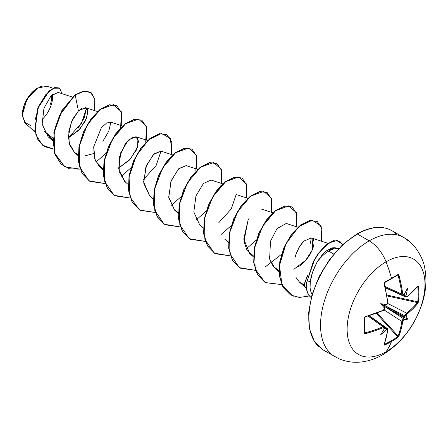 <?xml version="1.0" encoding="UTF-8"?>
<svg xmlns="http://www.w3.org/2000/svg" width="448" height="448" viewBox="0 0 448 448"><rect width="100%" height="100%" fill="white"/><g stroke="black" fill="none" stroke-linecap="round" stroke-linejoin="round"><path stroke-width="0.67" d="M391.518 278.734A109.026 28.98 -18.8 0 0 397.617 275.066A0.594 0.381 -122.1 0 0 397.858 274.562L398.49 274.534L398.922 275.15L401.184 284.659L402.724 293.989L403.161 294.795L403.956 294.694A109.967 57.714 -4.2 0 0 404.006 294.661A81.116 13.709 -57.8 0 0 407.562 288.193A81.116 79.89 -47.6 0 1 405.966 295.792A109.967 68.779 55.5 0 1 405.972 295.859L406.358 296.643L407.103 296.514L412.944 291.452L417.906 286.11L418.286 285.964L418.499 286.479A109.614 84.622 30.8 0 1 418.874 294.151A109.614 84.622 30.8 0 1 418.499 301.672A109.614 84.622 -149.2 0 0 418.874 294.151A0.594 0.342 180 0 1 418.141 294.33A109.026 84.168 30.8 0 1 417.771 301.812A0.594 0.353 5.7 0 0 418.499 301.672L417.906 303.24L412.944 308.717L406.711 314.266L405.972 315.946A109.967 68.779 55.5 0 1 405.966 316.008A81.116 35.543 -8.2 0 1 407.562 319.194A81.116 35.543 -111.8 0 1 404.006 319.396A109.967 68.779 -175.5 0 1 403.956 319.435L402.875 320.914L401.184 329.09L398.922 336.123L397.858 337.422A109.614 84.622 -150.8 0 1 391.53 341.51A110.113 63.571 60 0 1 386.058 351.73A55.054 31.786 -60 0 1 347.127 329.252A55.054 31.786 -60 0 1 386.058 261.822A27.53 15.893 -120 0 0 369.202 240.85A68.818 39.732 120 0 0 325.601 297.27A68.818 39.732 120 0 0 330.484 353.433A68.818 39.732 -60 0 1 325.601 297.27A68.818 39.732 -60 0 1 369.202 240.85L357.442 234.063A68.818 39.732 120 0 0 313.841 290.478A68.818 39.732 120 0 0 318.724 346.646A68.818 39.732 -60 0 1 313.841 290.478A68.818 39.732 -60 0 1 357.442 234.063A1.187 0.683 -120 0 0 356.849 234.002A1.187 0.683 60 0 1 357.442 234.063A68.818 39.732 -60 0 1 396.161 233.862A68.818 39.732 120 0 0 357.442 234.063L369.202 240.85A68.818 39.732 -60 0 1 407.921 240.654A68.818 39.732 120 0 0 369.202 240.85A27.53 15.893 60 0 1 386.058 261.822A110.113 63.571 60 0 1 391.53 278.365A0.594 0.342 60 0 1 391.322 278.846A109.026 28.98 161.2 0 1 384.692 282.531M385.274 287.47L402.517 295.221L401.867 294.095L385.062 286.541L401.867 294.095A109.245 64.702 -121.3 0 0 398.082 275.358L398.922 275.15L397.858 274.562A109.614 29.137 161.2 0 1 391.53 278.365A109.614 29.137 -18.8 0 0 397.858 274.562A0.594 0.381 57.9 0 1 397.617 275.066L397.902 275.05M382.906 354.631A27.53 15.893 -120 0 0 386.058 351.73A55.054 31.786 120 0 0 424.99 284.301A55.054 31.786 120 0 0 386.058 261.822A55.054 31.786 120 0 0 347.127 329.252A55.054 31.786 120 0 0 386.058 351.73A110.113 63.571 -120 0 0 391.53 341.51A109.614 84.622 -150.8 0 1 384.703 345.022L384.149 345.094L384.082 344.686L386.232 337.719L387.694 330.131L387.436 329.426L386.562 329.476A0.594 0.302 -114.3 0 0 386.562 329.437L386.495 329.504A109.967 68.779 4.5 0 0 386.562 329.476A109.967 68.779 -175.5 0 1 386.495 329.504A81.116 79.89 -72.4 0 1 380.716 334.69A81.116 13.709 -62.2 0 0 384.541 328.378A109.967 57.714 -115.8 0 0 384.546 328.317L383.824 327.482L374.466 330.932L365.098 333.726L364.353 333.659L364.062 333.105L364.353 317.1L383.314 310.246L384.238 309.417L384.546 308.23A109.967 57.714 -115.8 0 0 384.541 308.157A81.116 30.638 -109.7 0 1 380.716 303.694A81.116 30.638 -10.3 0 1 386.495 304.769A109.967 57.714 -4.2 0 0 386.562 304.741L387.436 303.878L387.694 302.663L386.232 293.294L384.082 283.713L384.703 282.156A109.614 29.137 -18.8 0 0 391.53 278.365A110.113 63.571 -120 0 0 386.058 261.822A55.054 31.786 -60 0 1 424.99 284.301A55.054 31.786 -60 0 1 386.058 351.73A27.53 15.893 60 0 1 382.906 354.631M30.654 125.479L24.478 122.231L22.4 114.52L26.886 99.411L37.716 87.976L29.602 95.357L23.946 105.874L22.484 116.34L25.659 123.564L35.078 132.031M37.509 88.099A21.364 12.337 120 0 0 22.4 114.262L23.548 106.921L26.824 99.372L31.724 92.764L37.509 88.099M308.067 274.831L306.298 278.18L304.422 284.637L304.702 286.619L306.522 288.809M338.733 248.511L334.998 247.75L332.147 247.845L326.754 250.611L328.681 251.132A27.58 15.926 -60 0 1 338.699 248.545A27.58 15.926 120 0 0 328.681 251.132A27.58 15.926 120 0 0 316.865 262.556L312.642 271.981L310.313 281.473C309.585 286.384 310.122 290.64 311.92 294.241L312.066 294.487M333.771 254.066L328.681 251.132L333.771 254.066M364.862 316.82A109.245 61.398 178.7 0 0 382.978 310.509A0.594 0.286 -113.1 0 0 383.202 310.565L365.008 316.904L364.409 317.621A0.594 0.302 178.2 0 1 364.062 317.906A109.614 29.137 78.8 0 1 364.062 333.105L365.098 333.726A109.833 65.05 1.3 0 0 383.314 327.606L384.546 328.317A109.967 57.714 64.2 0 1 384.541 328.378A81.116 13.709 -62.2 0 1 380.716 334.69A81.116 79.89 -72.4 0 0 386.495 329.504L386.697 329.006L386.316 328.765A0.594 0.302 -114.3 0 0 386.232 328.686L384.77 327.645L386.232 328.686A0.594 0.302 65.7 0 1 386.316 328.765L386.064 328.759A109.374 68.41 4.5 0 0 386.232 328.686A109.374 68.41 -175.5 0 1 386.064 328.759L383.863 328.67L386.316 328.765L386.562 329.437A0.594 0.302 65.7 0 1 386.562 329.476L387.694 330.131A109.833 61.729 61.3 0 1 384.082 344.686L384.703 345.022A109.614 84.622 29.2 0 0 391.53 341.51A109.614 84.622 29.2 0 0 397.858 337.422L398.922 336.123A109.833 65.05 -121.3 0 0 402.724 321.451L403.956 319.435A0.594 0.375 -126.4 0 0 403.962 319.396L403.67 318.595A109.374 68.41 -175.5 0 1 403.536 318.696A0.594 0.375 53.6 0 1 403.637 318.769A0.594 0.375 -126.4 0 0 403.536 318.696A109.374 68.41 4.5 0 0 403.67 318.595L403.939 317.582L384.003 306.074L384.586 308.207A0.594 0.297 175.2 0 1 384.546 308.23L383.314 310.246A0.594 0.286 66.9 0 1 383.202 310.565A0.594 0.286 -113.1 0 0 383.314 310.246A109.833 61.729 178.7 0 1 365.098 316.596L364.062 317.906A0.594 0.302 -1.8 0 0 364.409 317.621A0.594 0.302 -1.8 0 0 364.375 317.526M384.53 282.621A109.026 28.98 -18.8 0 0 391.322 278.846A0.594 0.342 -120 0 0 391.53 278.365A109.614 29.137 161.2 0 1 384.703 282.156A0.594 0.302 61.8 0 1 384.63 282.604A0.594 0.302 61.8 0 1 384.53 282.621A0.594 0.302 -118.2 0 0 384.63 282.604A0.594 0.302 -118.2 0 0 384.703 282.156L384.082 283.713A109.833 61.729 61.3 0 1 387.694 302.663A0.594 0.286 -6.9 0 0 387.912 302.406A0.594 0.286 -6.9 0 0 387.75 302.243A0.594 0.286 173.1 0 1 387.912 302.406A0.594 0.286 173.1 0 1 387.694 302.663L386.562 304.741A0.594 0.297 64.8 0 1 386.562 304.786A0.594 0.297 -115.2 0 0 386.562 304.741A109.967 57.714 175.8 0 1 386.495 304.769L384.423 305.346L404.354 316.859L405.233 316.002A0.594 0.375 -173.6 0 1 405.121 315.946A109.374 68.41 55.5 0 1 405.104 316.114A109.374 68.41 -124.5 0 0 405.121 315.946L384.423 305.346L404.354 316.859L405.233 316.002L405.966 316.008A109.967 68.779 -124.5 0 0 405.972 315.946A0.594 0.375 -173.6 0 1 405.938 315.969A0.594 0.375 6.4 0 0 405.972 315.946L407.103 313.869A109.833 65.05 1.3 0 0 417.906 303.24L418.499 301.672A0.594 0.353 -174.3 0 1 417.771 301.812A109.026 84.168 -149.2 0 0 418.141 294.33A109.026 84.168 -149.2 0 0 417.771 286.698L417.771 286.698A0.594 0.325 -5.5 0 0 418.499 286.479L417.9 286.11A109.833 61.729 178.7 0 1 407.103 296.514L405.972 295.859A109.967 68.779 -124.5 0 0 405.966 295.792L405.938 295.882A0.594 0.302 -5.7 0 0 405.972 295.859A0.594 0.302 174.3 0 1 405.938 295.882L405.104 295.786A109.374 68.41 55.5 0 1 405.121 295.971A0.594 0.302 -5.7 0 0 405.233 295.999A0.594 0.302 174.3 0 1 405.121 295.971A109.374 68.41 -124.5 0 0 405.104 295.786L403.917 293.927L405.233 295.999L405.625 296.212L405.966 295.792A81.116 79.89 -47.6 0 0 407.562 288.193A81.116 13.709 -57.8 0 1 404.006 294.661A109.967 57.714 175.8 0 1 403.956 294.694A0.594 0.381 54.6 0 1 403.962 294.739L403.962 294.739A0.594 0.381 -125.4 0 0 403.956 294.694L402.724 293.989A109.833 65.05 -121.3 0 0 398.922 275.15L398.082 275.358A109.245 64.702 58.7 0 1 401.867 294.095A0.594 0.286 -7.3 0 0 402.724 293.989A0.594 0.286 172.7 0 1 401.867 294.095L402.517 295.215L403.665 295.142M384.787 327.841L384.278 326.81L382.978 326.805A0.594 0.286 67.3 0 1 383.314 327.606A0.594 0.286 -112.7 0 0 382.978 326.805L368.032 316.025L382.978 326.805A109.245 64.702 -178.7 0 1 364.862 332.898L364.431 332.147L364.862 332.898A109.245 64.702 1.3 0 0 382.978 326.805L384.21 326.766L384.647 327.768A0.594 0.381 -174.6 0 1 384.72 327.846L384.586 328.294L384.72 327.846M72.436 97.07L58.156 92.422L51.038 95.838L43.988 108.164L42.146 124.152L48.048 136.679L53.082 139.619L44.022 131.057M74.525 152.421L69.182 143.186L68.824 130.995L72.554 119.274L78.434 110.93L82.337 108.058L87.36 109.245L86.895 117.55L80.024 128.867L68.426 137.883L78.658 130.346L85.635 120.546L87.948 111.955L85.607 107.666L78.434 110.93L71.344 121.962L68.398 136.517L69.731 145.023L74.323 152.242L78.109 154.666M84.991 155.837L93.559 153.586M122.534 125.994L110.925 122.214L106.635 122.993L101.366 127.742L93.694 146.77L94.382 158.206L99.366 166.701L103.158 169.126L95.211 160.636L93.694 146.77M125.434 181.989L119.151 171.55L119.487 157.018L125.199 143.853L132.787 136.937L137.973 138.533L137.469 147.336L130.396 159.018L118.614 168.045L129.097 160.423L136.27 150.242L138.561 141.215L135.974 136.674L128.324 140.056L120.814 152.522L118.67 168.644L124.415 181.16L128.184 184.548M172.631 154.918L161.022 151.138L153.378 154.521L145.869 166.986L143.718 183.109L149.47 195.625L153.233 199.007M197.68 169.383L186.077 165.603L178.427 168.98L170.918 181.446L168.767 197.568L174.518 210.084L178.304 212.514M222.729 183.842L211.12 180.062L203.47 183.445L195.961 195.91L193.816 212.027L199.562 224.549L203.33 227.931M249.166 218.17L248.058 220.192L243.768 239.053L249.665 253.473L253.428 256.855M297.875 227.231L286.272 223.451L277.032 228.581L270.469 241.237L269.646 259.151L274.714 267.932L279.031 270.575L273.28 266.448L269.646 259.151L268.906 254.822M298.346 266.784C310.43 258.944 316.73 242.962 312.822 238.958L312.239 250.074L305.76 260.226L293.843 269.332M310.419 243.27L311.298 237.905L310.789 237.787M295.848 254.649L294.907 257.79L296.537 252.75L298.67 248.142C299.001 247.044 300.737 244.692 303.884 241.08L299.639 246.473L296.139 253.814M295.932 277.34L299.482 282.145L304.416 284.962M299.482 282.145L305.122 287.213L304.64 282.968L308.067 274.837M161.006 151.133L156.128 165.547L143.545 179.441M110.908 122.209L108.741 131.264L102.861 141.282M78.053 128.341L84.263 117.762L86.47 108.125L81.502 123.29L68.421 137.614M53.155 138.303L43.954 130.906L53.155 138.303M53.127 88.239L47.135 86.285L37.727 87.97M90.322 92.109L83.373 91.084L74.978 94.931L59.55 115.539L54.79 129.114L53.25 142.783L55.311 154.868L60.906 163.906L69.485 168.834L80.119 169.12L64.837 166.914L54.846 153.462L54.085 132.563L62.02 110.802L75.186 95.054L78.434 110.93L75.186 95.054L84.414 91.073L91.465 92.915L95.015 99.893L94.36 110.516L94.842 99.014L90.322 92.109L83.58 91.202L74.978 94.931L83.367 91.084L90.216 92.053M53.626 149.05L42.442 145.163L35.935 134.814L34.922 120.641L38.83 106.092L45.881 94.489L53.637 88.222L59.64 88.189L62.026 93.682L59.399 88.038L54.874 87.769L49.062 91.241L38.03 108.058L35.028 130.637L38.265 140.235L44.682 146.714L53.626 149.05M44.582 146.653L38.052 140.118L34.815 130.519L37.817 107.934L48.849 91.123L54.667 87.646L59.186 87.92L54.79 87.612L48.966 91.022L37.85 107.85L34.821 130.547L38.091 140.179L44.582 146.653M319.978 257.818L316.865 262.556A27.58 15.926 -60 0 1 328.681 251.132L326.754 250.611L325.226 251.894M356.849 234.002C370.429 226.43 382.099 225.31 391.849 230.653L403.614 237.446C415.856 243.589 423.875 260.148 424.827 268.498C426.866 279.692 426.014 291.256 422.268 303.195C414.775 325.864 401.671 342.994 382.967 354.598C376.695 358.254 370.104 360.634 363.188 361.732C354.558 363.042 346.31 361.967 338.436 358.512L323.03 349.854L314.457 341.572L309.478 328.866L308.622 312.799L311.987 294.756L319.273 276.315L329.84 259.078L342.754 244.558L356.849 234.002A1.187 0.683 60 0 0 356.602 234.545L347.273 240.996M338.302 249.318L330.036 259.196L322.784 270.245L316.837 282.05L312.418 294.146M309.697 306.079L308.778 317.38M339.696 241.27L333.368 240.66L325.875 244.882L318.052 253.764L313.309 261.604L306.796 282.094L313.516 261.722L318.259 253.887L326.082 245L333.575 240.783L339.802 241.326L342.726 244.58L337.131 240.464L328.787 242.984L319.76 251.832L314.423 260.042L306.796 282.094L310.313 281.473C311.254 275.688 311.298 276.769 311.735 274.82L314.261 267.842L316.865 262.556C320.869 256.25 324.162 252.269 326.754 250.611L335.037 247.755M303.884 241.08L311.354 237.922M253.45 255.898L247.027 250.354L243.953 241.27L248.058 220.192M174.653 210.207L168.711 196.997L171.254 180.533L178.881 168.538L186.189 165.637M149.677 195.815L143.618 181.989L146.507 165.312L154.168 153.77L161.146 151.178M95.906 162.148L105.924 153.35M120.68 127.792L121.302 111.714L113.439 104.642L100.453 109.351L87.377 124.729L79.296 146.149L79.626 166.998L89.029 180.852L105.168 183.579L89.88 181.373L82.264 173.505L78.574 161.487L79.134 147.017L83.625 132.16L91.118 119.039L100.234 109.514L109.357 104.899L116.844 105.75L121.677 113.092L121.246 125.574M120.954 176.607L130.973 167.81M145.729 142.257L146.35 126.174L138.488 119.106L125.502 123.81L112.426 139.188L104.345 160.608L104.675 181.462L114.078 195.311L130.222 198.044L114.934 195.838L107.318 187.97L103.622 175.958L104.182 161.487L108.668 146.63L116.161 133.51L125.278 123.978L134.4 119.358L141.893 120.215L146.726 127.551L146.294 140.039M171.758 152.454L170.419 138.331L161.521 133.521L148.534 139.916L136.198 155.938L129.058 177.01L130.032 196.974L139.518 210.022L155.271 212.503L139.978 210.297L132.362 202.429L128.671 190.411L129.231 175.941L133.722 161.084L141.215 147.963L150.332 138.438L159.454 133.823L166.942 134.674L171.774 142.016L171.343 154.498M171.052 205.537L181.076 196.734M195.826 171.181L196.448 155.098L188.586 148.03L175.599 152.734L162.529 168.112L154.442 189.532L154.773 210.386L164.175 224.235L180.32 226.968L165.032 224.762L157.416 216.894L153.726 204.882L154.28 190.411L158.766 175.554L166.258 162.428L175.381 152.902L184.498 148.282L191.99 149.139L196.823 156.475L196.392 168.963M196.106 219.996L206.125 211.198M220.875 185.64L221.497 169.562L213.634 162.49L200.648 167.199L187.578 182.577L179.491 203.997L179.822 224.846L189.224 238.7L205.369 241.427L190.081 239.221L182.459 231.353L178.769 219.335L179.334 204.87L183.82 190.014L191.313 176.887L200.43 167.362L209.552 162.747L217.039 163.598L221.872 170.934L221.441 183.422M221.155 234.455L231.174 225.658M245.924 200.105L246.546 184.022L238.683 176.954L225.697 181.658L212.626 197.036L204.54 218.456L204.87 239.31L214.273 253.159L230.418 255.892L215.135 253.686L207.514 245.818L203.823 233.806L204.378 219.335L208.869 204.478L216.362 191.352L225.478 181.826L234.601 177.206L242.094 178.063L246.921 185.399L246.49 197.887M246.198 248.92L256.222 240.122M270.973 214.564L271.594 198.486L263.732 191.414L250.746 196.123L237.675 211.501L229.589 232.921L229.919 253.77L239.322 267.624L255.466 270.351L240.178 268.145L232.562 260.277L228.872 248.259L229.432 233.794L233.918 218.938L241.41 205.817L250.527 196.286L259.65 191.671L267.137 192.522L271.97 199.858L271.538 212.346M264.986 267.103L281.484 254.346M296.022 229.029L296.615 212.856L288.613 205.856L275.475 210.829L262.377 226.559L254.481 248.237L255.209 269.069L265.104 282.537L281.63 284.586L265.233 282.61L257.611 274.742L253.921 262.73L254.481 248.259L258.966 233.397L266.459 220.276L275.576 210.75L284.698 206.13L292.191 206.987L297.018 214.323L296.587 226.811M321.642 241.27L321.11 225.898L312.228 220.27L298.766 226.738L286.037 243.589L279.496 265.53L281.982 285.034L293.042 296.145L309.462 295.949L299.359 297.461L290.494 294.924L283.203 287.448L279.558 275.934L279.983 261.89L284.284 247.246L291.782 234.366L300.826 225.058L309.837 220.573L317.234 221.446L322.067 228.782L321.642 241.27M64.73 166.852L54.667 153.446L53.861 132.524L61.79 110.718L74.978 94.931L61.813 110.678L53.878 132.44L54.639 153.345L64.837 166.914M89.779 181.311L82.102 173.46L78.372 161.426L78.926 146.91L83.434 132.003L90.961 118.843L100.117 109.323L109.262 104.754L116.743 105.694L109.144 104.776L100.027 109.396L90.905 118.922L83.412 132.042L78.926 146.899L78.366 161.37L82.057 173.382L89.88 181.373M141.786 120.154L134.193 119.241L125.07 123.861L115.954 133.386L108.461 146.507L103.975 161.37L103.415 175.834L107.106 187.852L114.834 195.776L107.15 187.93L103.421 175.89L103.975 161.375L108.478 146.468L116.01 133.314L125.166 123.788L134.305 119.213L141.786 120.154M166.841 134.618L159.242 133.7L150.125 138.32L141.008 147.846L133.515 160.966L129.024 175.823L128.464 190.294L132.154 202.306L139.877 210.235L132.199 202.384L128.47 190.35L129.024 175.834L133.532 160.927L141.058 147.773L150.214 138.247L159.359 133.678L166.841 134.618M191.89 149.078L184.29 148.165L175.168 152.785L166.051 162.31L158.558 175.431L154.073 190.294L153.513 204.758L157.209 216.776L164.931 224.7L157.248 216.854L153.518 204.814L154.073 190.299L158.575 175.392L166.107 162.238L175.263 152.712L184.402 148.137L191.89 149.078M216.938 163.542L209.339 162.624L200.222 167.244L191.106 176.77L183.613 189.89L179.122 204.747L178.562 219.218L182.252 231.23L189.974 239.159L182.297 231.308L178.567 219.274L179.122 204.758L183.63 189.851L191.156 176.697L200.312 167.171L209.457 162.602L216.938 163.542M215.029 253.624L207.351 245.778L203.622 233.738L204.17 219.223L208.673 204.316L216.205 191.162L225.361 181.636L234.506 177.061L241.987 178.002L234.388 177.089L225.271 181.703L216.149 191.234L208.656 204.355L204.17 219.212L203.61 233.682L207.306 245.7L215.135 253.686M267.137 192.522L259.437 191.548L250.32 196.168L241.203 205.694L233.71 218.814L229.219 233.671L228.659 248.142L232.35 260.154L240.178 268.145M292.085 206.926L284.491 206.013L275.369 210.627L266.252 220.153L258.759 233.279L254.268 248.136L253.708 262.606L257.404 274.624L265.126 282.548M317.134 221.39L309.63 220.455L300.619 224.935L291.575 234.248L284.071 247.128L279.776 261.772L279.35 275.817L282.99 287.325L290.388 294.862M135.951 136.735L147.582 140.459M218.697 222.824L231.274 208.936L236.152 194.522M240.072 268.083L232.394 260.232L228.665 248.198L229.219 233.682L233.727 218.775L241.254 205.621L250.41 196.095L259.554 191.526L267.036 192.466M310.078 287.398L310.313 281.473L306.796 282.094A26.55 15.327 120 0 0 311.226 297.506A26.55 15.327 -60 0 1 306.796 282.094L306.583 281.971A26.55 15.327 120 0 0 311.22 297.534A26.55 15.327 -60 0 1 306.583 281.971M41.922 119.672A21.364 12.337 120 0 0 52.466 94.483M39.906 86.895L42.426 86.117M52.819 94.198L52.931 98.515M48.188 111.709L50.07 107.979M52.321 100.391L52.612 96.818M51.486 95.385L51.33 100.733L50.529 104.25M403.491 295.226L405.121 295.971L403.491 295.226M384.53 344.277L384.16 344.036L384.53 344.277A0.594 0.325 65.5 0 1 384.703 345.022A0.594 0.325 -114.5 0 0 384.53 344.277L384.53 344.277A109.026 84.168 29.2 0 0 397.617 336.717L376.264 313.298L397.617 336.717A109.026 84.168 -150.8 0 1 384.53 344.277L384.227 344.277M398.082 336A0.594 0.437 21.3 0 0 398.922 336.123A0.594 0.437 -158.7 0 1 398.082 336L377.098 312.995L398.082 336A109.245 64.702 -121.3 0 0 401.867 321.412L384.082 309.915L401.867 321.412L402.444 319.911L403.536 318.696L384.003 306.074L403.536 318.696L401.867 321.412A109.245 64.702 58.7 0 1 398.082 336L397.617 336.717A0.594 0.353 54.3 0 1 397.858 337.422A0.594 0.353 -125.7 0 0 397.617 336.717L397.902 336.381M387.626 303.408L406.638 313.146A109.245 64.702 1.3 0 0 417.379 302.574L386.966 295.91L417.379 302.574A0.594 0.437 38.7 0 1 417.906 303.24A0.594 0.437 -141.3 0 0 417.379 302.574A109.245 64.702 -178.7 0 1 406.638 313.146L387.626 303.408M386.814 295.03L417.771 301.812L417.379 302.574L417.771 301.812L386.814 295.03M404.354 316.859L403.939 317.582L384.003 306.074L383.863 305.508L384.423 305.346L405.121 315.946L405.63 314.401L406.638 313.146A0.594 0.386 51.5 0 1 407.103 313.869A0.594 0.386 -128.5 0 0 406.638 313.146L405.121 315.946A0.594 0.375 6.4 0 0 405.233 316.002L405.966 316.008A81.116 35.543 -8.2 0 1 407.562 319.194A81.116 35.543 -111.8 0 1 404.006 319.396L403.962 319.396A0.594 0.375 53.6 0 1 403.956 319.435A109.967 68.779 4.5 0 0 404.006 319.396L403.637 318.769L403.917 317.089L407.562 319.194L403.917 317.089L404.354 316.859M417.62 286.434L417.771 286.698A109.026 84.168 30.8 0 1 418.141 294.33A0.594 0.342 0 0 0 418.874 294.151A109.614 84.622 -149.2 0 0 418.499 286.479A0.594 0.325 174.5 0 1 417.771 286.698L417.62 286.434M387.486 303.778L387.912 302.406L384.227 282.946M417.838 286.373L417.827 286.39A0.594 0.442 -140.5 0 0 417.906 286.11A0.594 0.442 39.5 0 1 417.822 286.39L406.991 296.828A0.594 0.392 -128.1 0 0 407.103 296.514A0.594 0.392 51.9 0 1 406.638 296.85A0.594 0.392 -128.1 0 0 406.991 296.828L405.686 297.052L405.121 295.971L405.686 297.046L384.888 287.549M384.278 344.501L387.906 329.879A0.594 0.392 -171.9 0 1 387.694 330.131A0.594 0.392 8.1 0 0 387.906 329.879L387.447 328.636L386.232 328.686L387.464 328.647M384.72 307.843L384.541 308.157A109.967 57.714 64.2 0 1 384.546 308.23A0.594 0.297 -4.8 0 0 384.586 308.207L384.541 308.157A81.116 30.638 -109.7 0 1 380.716 303.694L383.863 305.508L384.586 308.207M364.409 317.621L364.409 332.774A0.594 0.381 -177.9 0 1 364.062 333.105A0.594 0.381 2.1 0 0 364.375 332.64A109.026 28.98 -101.2 0 0 364.381 317.716M386.562 304.786L383.863 305.508L380.716 303.694A81.116 30.638 -10.3 0 1 386.495 304.769L386.316 305.082M364.862 332.898L364.375 332.64L364.862 332.898M384.586 328.294L384.787 327.83M397.617 275.066L398.082 275.358L397.617 275.066M403.637 295.081L403.962 294.739L403.637 295.081A0.594 0.381 54.6 0 1 403.536 295.053M402.724 321.451A0.594 0.386 -171.5 0 1 401.867 321.412A0.594 0.386 8.5 0 0 402.724 321.451M417.379 286.502L417.771 286.698L417.379 286.502M403.654 295.148L403.962 294.739M384.306 283.483C384.306 282.929 384.306 282.929 384.306 283.483L384.625 282.604L397.774 275.016M48.048 136.679L53.038 141.159M85.607 107.666L97.485 111.535M74.323 152.242L78.086 155.624M99.366 166.701L103.135 170.083M174.518 210.084L178.282 213.472M236.169 194.522L247.778 198.307M224.61 239.008L228.379 242.396M261.218 208.986L272.826 212.766M274.714 267.932L279.048 271.83M311.315 237.91L327.908 243.314M387.447 328.636L368.822 315.37M384.278 326.81L368.945 315.75M384.787 308.19L384.35 309.562L383.331 310.503L384.787 308.19M384.535 308.582L384.72 308.297M383.202 310.565L384.166 309.523M384.451 308.958L384.742 308.297M386.646 304.97L387.862 303.229C387.475 304.343 389.06 299.331 386.646 304.97M387.15 304.282L386.719 304.875"/></g></svg>
